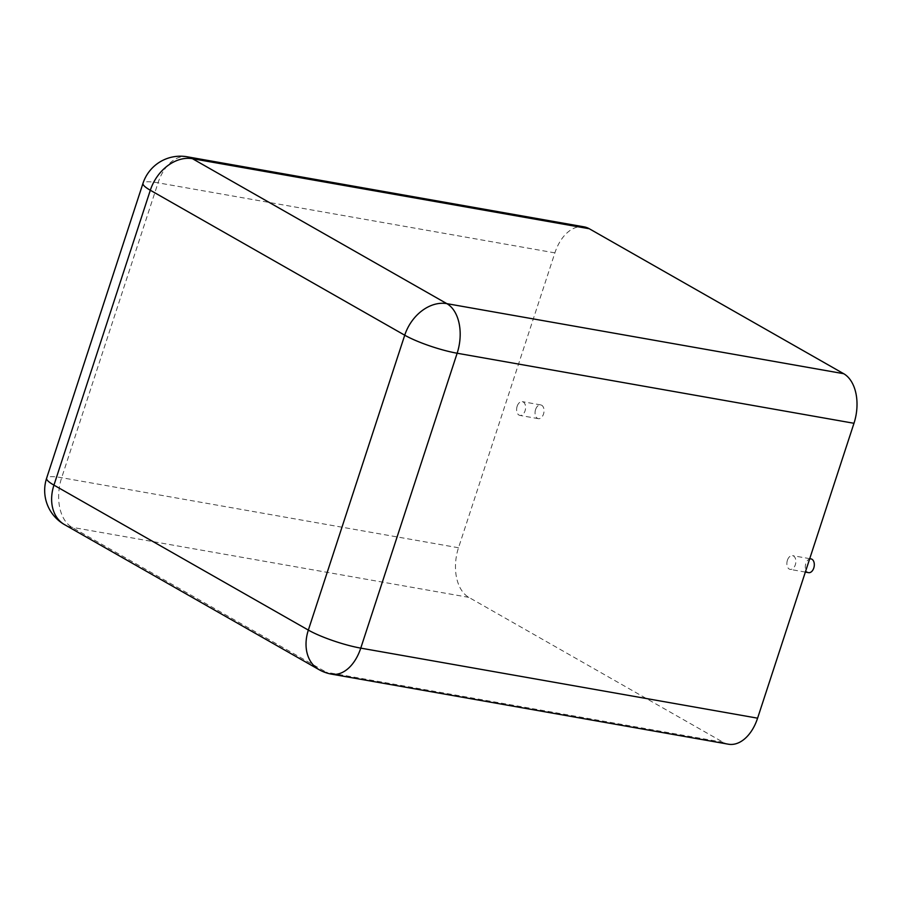 <?xml version="1.0" encoding="UTF-8"?>
<svg xmlns="http://www.w3.org/2000/svg" width="901" height="901" viewBox="0 0 901 901"><rect width="100%" height="100%" fill="white"/><g stroke="black" fill="none" stroke-linecap="round" stroke-linejoin="round"><path stroke-width="0.68" stroke-dasharray="4.5 3.38" d="M728.413 744.203A39.351 24.823 100 0 1 723.199 742.3L468.802 597.352A39.351 24.823 -80 0 1 458.508 547.763L554.892 252.877A39.351 24.823 100 0 1 584.073 226.849M787.406 560.264A6.983 4.404 -80 0 0 790.154 569.398A6.983 4.404 -80 0 0 795.707 563.283A6.983 4.404 -80 0 0 792.587 555.647A6.983 4.404 -80 0 0 787.406 560.264M517.151 406.272A6.983 4.404 -80 0 0 519.9 415.406A6.983 4.404 -80 0 0 525.452 409.291A6.983 4.404 -80 0 0 522.321 401.655A6.983 4.404 -80 0 0 517.151 406.272M811.013 558.902A6.983 4.404 -80 0 0 805.843 563.519A6.983 4.404 -80 0 0 808.591 572.653M535.588 409.527A6.983 4.404 -80 0 0 538.336 418.661A6.983 4.404 -80 0 0 543.889 412.545A6.983 4.404 -80 0 0 540.758 404.909A6.983 4.404 -80 0 0 535.588 409.527M331.579 674.151A39.351 24.823 100 0 1 326.376 672.259L71.967 527.299A39.351 24.823 100 0 1 61.673 477.71L158.058 182.824A39.351 24.823 100 0 1 187.239 156.797M723.199 742.3L326.376 672.259A39.351 29.801 119.7 0 1 318.943 669.589M468.802 597.352L71.967 527.299A39.351 29.801 119.7 0 1 64.534 524.63M554.892 252.877L158.058 182.824A39.351 6.712 -161.9 0 0 142.989 183.331M458.508 547.763L61.673 477.71A39.351 6.712 -161.9 0 0 46.615 478.217M809.729 558.665L792.587 555.647M805.348 572.079L790.154 569.398M540.758 404.909L522.321 401.655M538.336 418.661L519.9 415.406"/><path stroke-width="1.35" d="M589.277 228.741L192.454 158.7A39.351 24.823 100 0 0 187.239 156.797L584.073 226.849A39.351 24.823 100 0 1 589.277 228.741L843.685 373.701A39.351 24.823 -80 0 1 853.979 423.29L757.595 718.176A39.351 24.823 100 0 1 728.413 744.203L331.579 674.151A39.351 24.823 100 0 0 360.76 648.123L757.595 718.176M805.348 572.079L808.591 572.653A6.983 4.404 -80 0 0 814.144 566.538A6.983 4.404 -80 0 0 811.013 558.902L809.729 558.665M853.979 423.29L457.145 353.237L360.76 648.123A39.351 6.712 18.1 0 1 308.345 630.092L53.947 485.132L150.321 190.246L404.729 335.206L308.345 630.092A39.351 29.801 119.7 0 0 318.943 669.589A39.351 39.351 0 0 0 331.579 674.151M843.685 373.701L446.851 303.648A39.351 24.823 100 0 1 457.145 353.237A39.351 6.712 18.1 0 1 404.729 335.206A39.351 29.801 -60.3 0 1 446.851 303.648L192.454 158.7A39.351 29.801 -60.3 0 0 150.321 190.246A39.351 6.712 -161.9 0 1 142.989 183.331L46.615 478.217A39.351 39.351 0 0 0 64.534 524.63A39.351 29.801 119.7 0 1 53.947 485.132A39.351 6.712 -161.9 0 1 46.615 478.217M318.943 669.589L64.534 524.63M187.239 156.797A39.351 39.351 0 0 0 142.989 183.331"/></g></svg>
